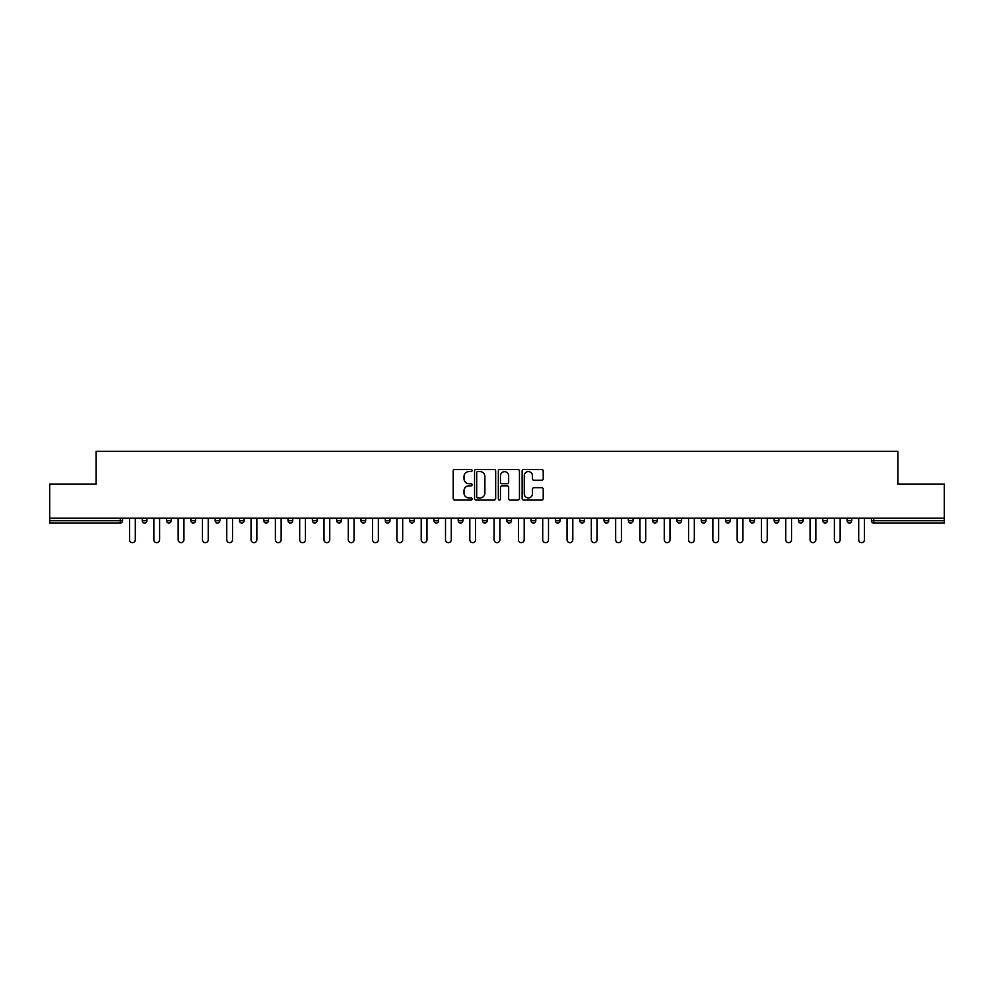<?xml version="1.0" encoding="UTF-8"?>
<svg xmlns="http://www.w3.org/2000/svg" width="994" height="994" viewBox="0 0 994 994"><rect width="100%" height="100%" fill="white"/><g stroke="black" fill="none" stroke-linecap="round" stroke-linejoin="round"><path stroke-width="1.49" d="M472.075 470.547A1.069 1.069 0 0 0 471.007 469.479L454.755 469.479A1.528 1.528 0 0 0 453.227 471.007L453.227 498.528A1.528 1.528 0 0 0 454.755 500.057L471.007 500.057A1.069 1.069 0 0 0 472.075 498.988A1.069 1.069 0 0 0 471.007 497.919L468.895 497.919A4.895 4.895 0 0 1 464.012 493.024L464.012 490.738A4.895 4.895 0 0 1 468.895 485.842L471.007 485.842A1.069 1.069 0 0 0 472.075 484.774A1.069 1.069 0 0 0 471.007 483.705L468.895 483.705A4.895 4.895 0 0 1 464.012 478.81L464.012 476.511A4.895 4.895 0 0 1 468.895 471.616L471.007 471.616A1.069 1.069 0 0 0 472.075 470.547M541.693 480.264A1.528 1.528 0 0 0 543.221 478.735L543.221 471.007A1.528 1.528 0 0 0 541.693 469.479L523.652 469.479A1.528 1.528 0 0 0 522.123 471.007L522.123 498.528A1.528 1.528 0 0 0 523.652 500.057L541.693 500.057A1.528 1.528 0 0 0 543.221 498.528L543.221 489.21A1.528 1.528 0 0 0 541.693 487.681L533.964 487.681A1.528 1.528 0 0 0 532.436 489.21L532.436 493.832A4.088 4.088 0 0 1 528.348 497.919A4.088 4.088 0 0 1 524.26 493.832L524.26 475.704A4.088 4.088 0 0 1 528.348 471.616A4.088 4.088 0 0 1 532.436 475.704L532.436 478.735A1.528 1.528 0 0 0 533.964 480.264L541.693 480.264M49.7 518.185L49.7 484.066L96.132 484.066L96.132 451.351L897.868 451.351L897.868 484.066L944.3 484.066L944.3 518.185L49.7 518.185L49.7 520.682L120.274 520.682L120.274 518.185M495.658 471.007A1.528 1.528 0 0 0 494.13 469.479L476.089 469.479A1.528 1.528 0 0 0 474.56 471.007L474.56 498.528A1.528 1.528 0 0 0 476.089 500.057L494.13 500.057A1.528 1.528 0 0 0 495.658 498.528L495.658 471.007M499.87 469.479L517.911 469.479A1.528 1.528 0 0 1 519.44 471.007L519.44 498.528A1.528 1.528 0 0 1 517.911 500.057L510.195 500.057A1.528 1.528 0 0 1 508.655 498.528L508.655 487.371A1.528 1.528 0 0 0 507.126 485.842L502.007 485.842A1.528 1.528 0 0 0 500.479 487.371L500.479 498.988A1.069 1.069 0 0 1 499.41 500.057A1.069 1.069 0 0 1 498.342 498.988L498.342 471.007A1.528 1.528 0 0 1 499.87 469.479M122.61 518.185L122.61 520.682A2.336 2.336 0 0 1 120.274 523.018L49.7 523.018L49.7 520.682M944.3 518.185L944.3 523.018L873.726 523.018A2.336 2.336 0 0 1 871.39 520.682L871.39 518.185M146.913 518.185L146.913 520.682L142.241 520.682A2.336 2.336 0 0 0 144.577 523.018A2.336 2.336 0 0 1 142.241 520.682L142.241 518.185M120.274 523.018A2.336 2.336 0 0 0 122.61 520.682L120.274 520.682L120.274 523.018M166.545 518.185L166.545 520.682L166.545 518.185M171.229 518.185L171.229 520.682L171.229 518.185M195.532 518.185L195.532 520.682L190.86 520.682A2.336 2.336 0 0 0 193.196 523.018A2.336 2.336 0 0 1 190.86 520.682L190.86 518.185M215.164 518.185L215.164 520.682L215.164 518.185M219.836 518.185L219.836 520.682L219.836 518.185M244.139 520.682A2.336 2.336 0 0 1 241.803 523.018A2.336 2.336 0 0 0 244.139 520.682L244.139 518.185L244.139 520.682L239.467 520.682A2.336 2.336 0 0 0 241.803 523.018A2.336 2.336 0 0 1 239.467 520.682L239.467 518.185M268.442 518.185L268.442 520.682A2.336 2.336 0 0 1 266.106 523.018A2.336 2.336 0 0 1 263.77 520.682L263.77 518.185M288.074 520.682L292.745 520.682L292.745 518.185L292.745 520.682A2.336 2.336 0 0 1 290.41 523.018A2.336 2.336 0 0 1 288.074 520.682L288.074 518.185M312.377 520.682L317.049 520.682L317.049 518.185L317.049 520.682A2.336 2.336 0 0 1 314.713 523.018A2.336 2.336 0 0 1 312.377 520.682L312.377 518.185M341.352 518.185L341.352 520.682A2.336 2.336 0 0 1 339.016 523.018A2.336 2.336 0 0 1 336.68 520.682L336.68 518.185M360.984 518.185L360.984 520.682L360.984 518.185M365.655 518.185L365.655 520.682L365.655 518.185M389.971 518.185L389.971 520.682A2.336 2.336 0 0 1 387.623 523.018A2.336 2.336 0 0 1 385.287 520.682L385.287 518.185M409.603 518.185L409.603 520.682L409.603 518.185M414.274 518.185L414.274 520.682A2.336 2.336 0 0 1 411.938 523.018A2.336 2.336 0 0 1 409.603 520.682L414.274 520.682M438.578 518.185L438.578 520.682L433.906 520.682A2.336 2.336 0 0 0 436.242 523.018A2.336 2.336 0 0 1 433.906 520.682L433.906 518.185M458.209 520.682L462.881 520.682L462.881 518.185L462.881 520.682A2.336 2.336 0 0 1 460.545 523.018A2.336 2.336 0 0 1 458.209 520.682L458.209 518.185M482.512 520.682L487.184 520.682L487.184 518.185L487.184 520.682A2.336 2.336 0 0 1 484.848 523.018A2.336 2.336 0 0 1 482.512 520.682L482.512 518.185M511.488 518.185L511.488 520.682A2.336 2.336 0 0 1 509.152 523.018A2.336 2.336 0 0 1 506.816 520.682L506.816 518.185M533.455 523.018A2.336 2.336 0 0 0 535.791 520.682L535.791 518.185L535.791 520.682A2.336 2.336 0 0 1 533.455 523.018A2.336 2.336 0 0 1 531.119 520.682L531.119 518.185M560.094 518.185L560.094 520.682A2.336 2.336 0 0 1 557.758 523.018A2.336 2.336 0 0 1 555.422 520.682L555.422 518.185M584.397 518.185L584.397 520.682A2.336 2.336 0 0 1 582.062 523.018A2.336 2.336 0 0 1 579.726 520.682L579.726 518.185M604.029 518.185L604.029 520.682L604.029 518.185M608.713 518.185L608.713 520.682A2.336 2.336 0 0 1 606.377 523.018A2.336 2.336 0 0 1 604.029 520.682L608.713 520.682M628.345 518.185L628.345 520.682L628.345 518.185M633.016 518.185L633.016 520.682A2.336 2.336 0 0 1 630.681 523.018A2.336 2.336 0 0 1 628.345 520.682L633.016 520.682A2.336 2.336 0 0 1 630.681 523.018M652.648 518.185L652.648 520.682L652.648 518.185M657.32 518.185L657.32 520.682A2.336 2.336 0 0 1 654.984 523.018A2.336 2.336 0 0 1 652.648 520.682A2.336 2.336 0 0 0 654.984 523.018A2.336 2.336 0 0 0 657.32 520.682L652.648 520.682A2.336 2.336 0 0 0 654.984 523.018M676.951 518.185L676.951 520.682L676.951 518.185M681.623 518.185L681.623 520.682A2.336 2.336 0 0 1 679.287 523.018A2.336 2.336 0 0 1 676.951 520.682A2.336 2.336 0 0 0 679.287 523.018A2.336 2.336 0 0 0 681.623 520.682L676.951 520.682A2.336 2.336 0 0 0 679.287 523.018M703.59 523.018A2.336 2.336 0 0 0 705.926 520.682L705.926 518.185L705.926 520.682A2.336 2.336 0 0 1 703.59 523.018A2.336 2.336 0 0 1 701.255 520.682L701.255 518.185M730.23 518.185L730.23 520.682L725.558 520.682A2.336 2.336 0 0 0 727.894 523.018A2.336 2.336 0 0 1 725.558 520.682L725.558 518.185M754.533 518.185L754.533 520.682A2.336 2.336 0 0 1 752.197 523.018A2.336 2.336 0 0 1 749.861 520.682L749.861 518.185M774.164 518.185L774.164 520.682L774.164 518.185M778.836 518.185L778.836 520.682L778.836 518.185M803.14 518.185L803.14 520.682A2.336 2.336 0 0 1 800.804 523.018A2.336 2.336 0 0 1 798.468 520.682L798.468 518.185M827.455 518.185L827.455 520.682L822.771 520.682A2.336 2.336 0 0 0 825.119 523.018A2.336 2.336 0 0 1 822.771 520.682L822.771 518.185M851.759 518.185L851.759 520.682A2.336 2.336 0 0 1 849.423 523.018A2.336 2.336 0 0 1 847.087 520.682L847.087 518.185M144.577 523.018A2.336 2.336 0 0 0 146.913 520.682A2.336 2.336 0 0 1 144.577 523.018A2.336 2.336 0 0 1 142.241 520.682M168.881 523.018A2.336 2.336 0 0 1 166.545 520.682L171.229 520.682A2.336 2.336 0 0 1 168.881 523.018M193.196 523.018A2.336 2.336 0 0 0 195.532 520.682A2.336 2.336 0 0 1 193.196 523.018A2.336 2.336 0 0 1 190.86 520.682M217.5 523.018A2.336 2.336 0 0 1 215.164 520.682A2.336 2.336 0 0 0 217.5 523.018A2.336 2.336 0 0 0 219.836 520.682A2.336 2.336 0 0 1 217.5 523.018A2.336 2.336 0 0 1 215.164 520.682L219.836 520.682M363.319 523.018A2.336 2.336 0 0 1 360.984 520.682L365.655 520.682A2.336 2.336 0 0 1 363.319 523.018M433.906 520.682A2.336 2.336 0 0 0 436.242 523.018A2.336 2.336 0 0 0 438.578 520.682M725.558 520.682A2.336 2.336 0 0 0 727.894 523.018A2.336 2.336 0 0 0 730.23 520.682M776.5 523.018A2.336 2.336 0 0 1 774.164 520.682A2.336 2.336 0 0 0 776.5 523.018A2.336 2.336 0 0 0 778.836 520.682A2.336 2.336 0 0 1 776.5 523.018A2.336 2.336 0 0 1 774.164 520.682L778.836 520.682M822.771 520.682A2.336 2.336 0 0 0 825.119 523.018A2.336 2.336 0 0 0 827.455 520.682M873.726 518.185L873.726 523.018A2.336 2.336 0 0 1 871.39 520.682L944.3 520.682M477.766 471.616A1.069 1.069 0 0 0 476.698 472.684L476.698 496.851A1.069 1.069 0 0 0 477.766 497.919L479.99 497.919A4.895 4.895 0 0 0 484.886 493.024L484.886 476.511A4.895 4.895 0 0 0 479.99 471.616L477.766 471.616M508.655 475.791A4.088 4.088 0 0 0 504.567 471.69A4.088 4.088 0 0 0 500.479 475.791L500.479 482.165A1.528 1.528 0 0 0 502.007 483.705L507.126 483.705A1.528 1.528 0 0 0 508.655 482.165L508.655 475.791M129.543 518.185L129.543 539.767A2.883 2.883 0 0 0 132.426 542.649A2.883 2.883 0 0 0 135.308 539.767L135.308 518.185M153.846 518.185L153.846 539.767A2.883 2.883 0 0 0 156.729 542.649A2.883 2.883 0 0 0 159.612 539.767L159.612 518.185M178.162 518.185L178.162 539.767A2.883 2.883 0 0 0 181.045 542.649A2.883 2.883 0 0 0 183.927 539.767L183.927 518.185M202.465 518.185L202.465 539.767A2.883 2.883 0 0 0 205.348 542.649A2.883 2.883 0 0 0 208.231 539.767L208.231 518.185M226.769 518.185L226.769 539.767A2.883 2.883 0 0 0 229.651 542.649A2.883 2.883 0 0 0 232.534 539.767L232.534 518.185M251.072 518.185L251.072 539.767A2.883 2.883 0 0 0 253.955 542.649A2.883 2.883 0 0 0 256.837 539.767L256.837 518.185M275.375 518.185L275.375 539.767A2.883 2.883 0 0 0 278.258 542.649A2.883 2.883 0 0 0 281.14 539.767L281.14 518.185M299.679 518.185L299.679 539.767A2.883 2.883 0 0 0 302.561 542.649A2.883 2.883 0 0 0 305.444 539.767L305.444 518.185M323.982 518.185L323.982 539.767A2.883 2.883 0 0 0 326.864 542.649A2.883 2.883 0 0 0 329.747 539.767L329.747 518.185M348.285 518.185L348.285 539.767A2.883 2.883 0 0 0 351.168 542.649A2.883 2.883 0 0 0 354.05 539.767L354.05 518.185M372.588 518.185L372.588 539.767A2.883 2.883 0 0 0 375.471 542.649A2.883 2.883 0 0 0 378.354 539.767L378.354 518.185M396.904 518.185L396.904 539.767A2.883 2.883 0 0 0 399.787 542.649A2.883 2.883 0 0 0 402.669 539.767L402.669 518.185M421.207 518.185L421.207 539.767A2.883 2.883 0 0 0 424.09 542.649A2.883 2.883 0 0 0 426.973 539.767L426.973 518.185M445.511 518.185L445.511 539.767A2.883 2.883 0 0 0 448.393 542.649A2.883 2.883 0 0 0 451.276 539.767L451.276 518.185M469.814 518.185L469.814 539.767A2.883 2.883 0 0 0 472.697 542.649A2.883 2.883 0 0 0 475.579 539.767L475.579 518.185M494.117 518.185L494.117 539.767A2.883 2.883 0 0 0 497 542.649A2.883 2.883 0 0 0 499.883 539.767L499.883 518.185M518.421 518.185L518.421 539.767A2.883 2.883 0 0 0 521.303 542.649A2.883 2.883 0 0 0 524.186 539.767L524.186 518.185M542.724 518.185L542.724 539.767A2.883 2.883 0 0 0 545.607 542.649A2.883 2.883 0 0 0 548.489 539.767L548.489 518.185M567.027 518.185L567.027 539.767A2.883 2.883 0 0 0 569.91 542.649A2.883 2.883 0 0 0 572.793 539.767L572.793 518.185M591.331 518.185L591.331 539.767A2.883 2.883 0 0 0 594.213 542.649A2.883 2.883 0 0 0 597.096 539.767L597.096 518.185M615.646 518.185L615.646 539.767A2.883 2.883 0 0 0 618.529 542.649A2.883 2.883 0 0 0 621.412 539.767L621.412 518.185M639.95 518.185L639.95 539.767A2.883 2.883 0 0 0 642.832 542.649A2.883 2.883 0 0 0 645.715 539.767L645.715 518.185M664.253 518.185L664.253 539.767A2.883 2.883 0 0 0 667.136 542.649A2.883 2.883 0 0 0 670.018 539.767L670.018 518.185M688.556 518.185L688.556 539.767A2.883 2.883 0 0 0 691.439 542.649A2.883 2.883 0 0 0 694.321 539.767L694.321 518.185M712.86 518.185L712.86 539.767A2.883 2.883 0 0 0 715.742 542.649A2.883 2.883 0 0 0 718.625 539.767L718.625 518.185M737.163 518.185L737.163 539.767A2.883 2.883 0 0 0 740.045 542.649A2.883 2.883 0 0 0 742.928 539.767L742.928 518.185M761.466 518.185L761.466 539.767A2.883 2.883 0 0 0 764.349 542.649A2.883 2.883 0 0 0 767.231 539.767L767.231 518.185M785.769 518.185L785.769 539.767A2.883 2.883 0 0 0 788.652 542.649A2.883 2.883 0 0 0 791.535 539.767L791.535 518.185M810.073 518.185L810.073 539.767A2.883 2.883 0 0 0 812.955 542.649A2.883 2.883 0 0 0 815.838 539.767L815.838 518.185M834.388 518.185L834.388 539.767A2.883 2.883 0 0 0 837.271 542.649A2.883 2.883 0 0 0 840.154 539.767L840.154 518.185M858.692 518.185L858.692 539.767A2.883 2.883 0 0 0 861.574 542.649A2.883 2.883 0 0 0 864.457 539.767L864.457 518.185M241.803 523.018A2.336 2.336 0 0 1 239.467 520.682M268.442 520.682L263.77 520.682M341.352 520.682L336.68 520.682M389.971 520.682L385.287 520.682M511.488 520.682L506.816 520.682M535.791 520.682L531.119 520.682M560.094 520.682L555.422 520.682M584.397 520.682L579.726 520.682M705.926 520.682L701.255 520.682M754.533 520.682L749.861 520.682M803.14 520.682L798.468 520.682M851.759 520.682L847.087 520.682M873.726 523.018A2.336 2.336 0 0 1 871.39 520.682"/></g></svg>
